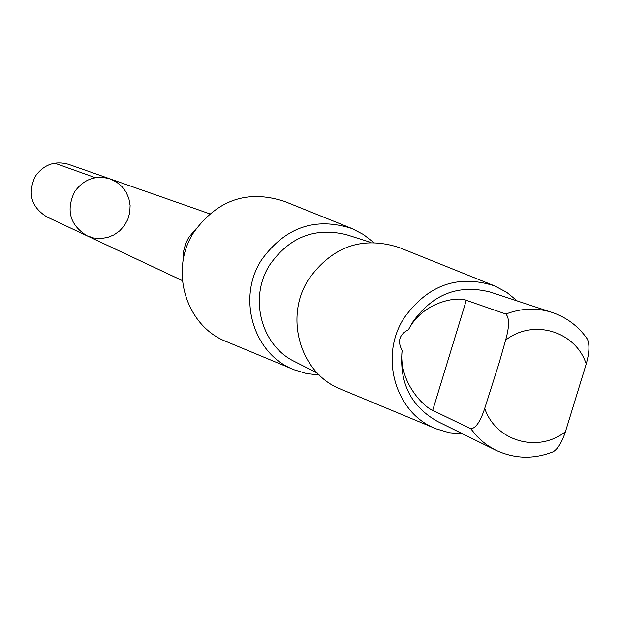 <?xml version="1.0" encoding="UTF-8"?>
<svg xmlns="http://www.w3.org/2000/svg" width="620" height="620" viewBox="0 0 620 620"><rect width="100%" height="100%" fill="white"/><g stroke="black" fill="none" stroke-linecap="round" stroke-linejoin="round"><path stroke-width="0.93" d="M74.516 191.906C83.599 179.211 95.503 174.894 110.228 178.948L116.483 182.009L121.846 186.457L126.046 192.045L128.851 198.485L130.115 205.422L129.774 212.49L127.844 219.317L124.442 225.533L119.73 230.818L113.964 234.879L107.454 237.506L100.541 238.553L93.597 237.972L86.986 235.771C69.998 225.114 65.844 210.49 74.516 191.906C83.599 179.211 95.503 174.894 110.228 178.948L68.502 164.316C54.808 160.549 43.741 164.54 35.317 176.289C27.28 193.502 31.163 207.057 46.965 216.961L86.986 235.771C69.998 225.114 65.844 210.49 74.516 191.906M402.132 350.478C398.373 381.835 423.832 406.976 432.69 410.355L470.82 428.8C475.772 428.343 480.407 421.538 484.724 408.394L499.216 362.716L505.61 340.132C509.407 326.787 509.508 318.091 505.92 314.046L466.302 300.312C457.645 296.228 422.995 301.498 408.471 329.701C399.327 334.374 397.219 341.302 402.132 350.478C399.086 382.687 410.835 406.325 437.394 421.391L495.736 450.174C514.523 458.963 533.681 459.498 553.211 451.779C557.977 448.787 562.053 442.091 565.448 431.675L586.21 363.994C575.647 331.235 533.316 318.44 505.61 340.132M196.269 228.54L188.728 237.413L185.628 243.637L183.404 252.038L183.125 260.679M351.207 228.238L284.324 201.345C247.527 189.41 217.326 199.756 193.734 232.392C168.873 270.506 186.124 326.554 226.881 341.791L293.446 369.474M373.504 242.374L363.421 234.499L352.098 228.594C315.34 216.698 285.13 227.168 261.462 260.012C236.514 298.367 253.619 354.64 294.329 369.846L306.551 373.565L319.261 375.015M370.783 242.397L346.565 234.732C314.991 226.967 289.401 236.995 269.801 264.81C248.542 297.678 261.051 345.627 294.686 361.592L317.332 373.093M493.807 285.572L399.319 247.581C362.584 235.701 332.367 246.264 308.651 279.256C283.642 317.773 300.646 374.201 341.318 389.391L435.356 428.498M517.266 300.964L506.711 292.315L494.698 285.928C458.033 274.102 427.792 284.836 403.976 318.13C378.843 356.996 395.645 413.726 436.24 428.87L449.283 432.729L462.877 433.961M586.21 363.994C589.403 352.881 589.783 344.557 587.357 339.039C578.468 326.283 566.703 317.409 552.079 312.426L490.281 292.082C458.335 283.929 432.311 294.175 412.192 322.819L408.471 329.701M95.395 177.715L54.707 163.161M470.82 428.8L476.865 436.193L482.011 441.107L487.63 445.424L495.736 450.174M484.724 408.394C495.706 441.339 538.207 453.336 565.448 431.675M552.079 312.426C536.788 307.567 521.404 308.109 505.92 314.046M466.302 300.312L432.69 410.355M209.707 213.807L110.228 178.948M182.381 280.612L86.986 235.771"/></g></svg>
